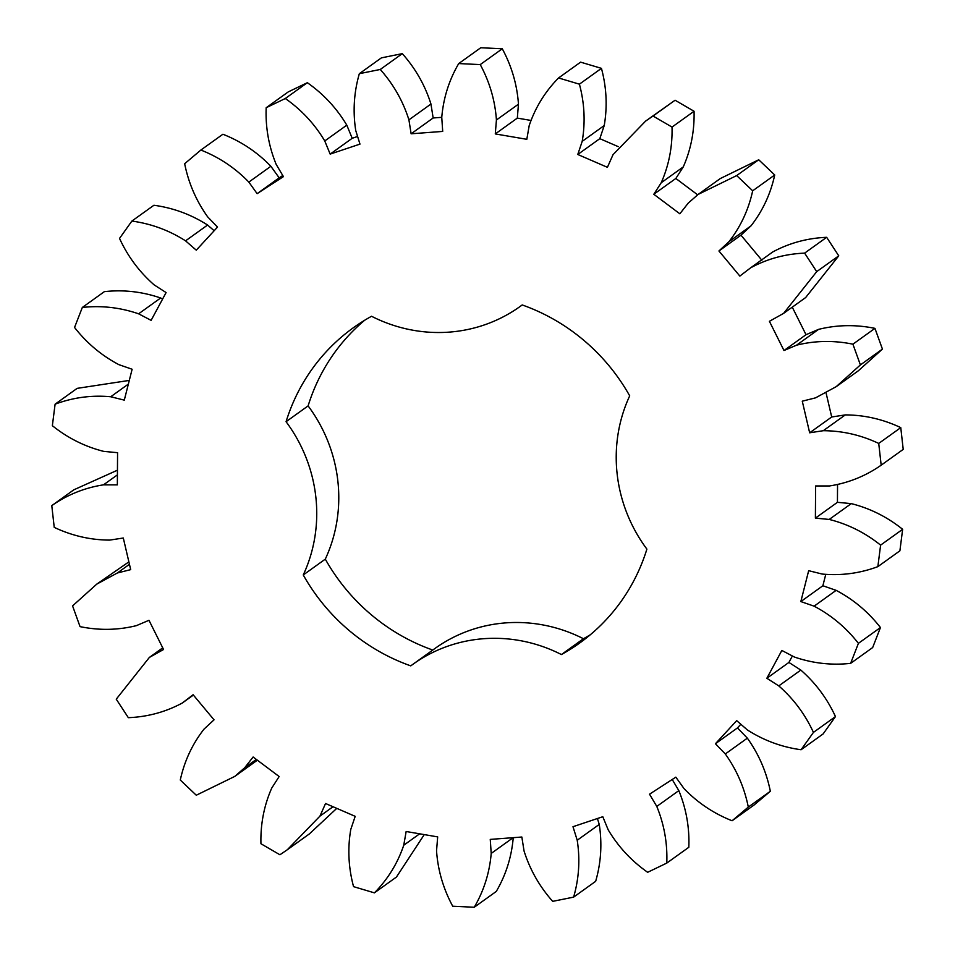 <?xml version="1.0" encoding="UTF-8"?>
<svg xmlns="http://www.w3.org/2000/svg" width="955" height="955" viewBox="0 0 955 955"><rect width="100%" height="100%" fill="white"/><g stroke="black" fill="none" stroke-linecap="round" stroke-linejoin="round"><path stroke-width="1.43" d="M51.785 505.625C67.423 494.714 84.661 487.778 103.498 484.842L117.346 484.865L117.572 452.682L103.737 451.381C84.959 446.654 67.829 438.082 52.358 425.691L55.103 404.18C73.022 397.483 91.561 395 110.72 396.755L124.293 400.133L132.124 369.251L118.862 364.643C101.564 355.535 86.798 343.143 74.55 327.458L82.333 307.45C101.481 305.361 120.235 307.486 138.606 313.813L151.117 320.355L166.098 292.564L154.185 284.912C139.382 271.96 127.827 256.465 119.53 238.416L131.874 221.071C151.141 223.709 169.035 230.298 185.556 240.839L196.276 250.174L217.525 227.087L207.653 216.845C196.205 200.789 188.541 183.085 184.661 163.723L200.872 150.042C219.149 157.253 235.133 167.937 248.837 182.095L257.134 193.662L283.432 176.627L276.174 164.379C268.737 146.163 265.406 127.278 266.182 107.724L285.306 98.508C301.517 109.885 314.661 124.031 324.76 140.958L330.167 154.101L359.975 144.109L355.749 130.572C352.753 111.258 353.959 92.289 359.343 73.678L380.269 69.464C393.472 84.327 403.022 101.123 408.919 119.853L411.116 133.796L442.702 131.42L441.759 117.381C443.395 98.09 449.041 80.148 458.722 63.567L480.246 64.594C489.676 82.082 495.072 100.55 496.421 119.984L495.287 133.927L526.814 139.311L529.201 125.583C535.361 107.426 545.15 91.561 558.556 77.964L579.41 84.171C584.532 103.283 585.451 122.347 582.192 141.364L577.775 154.483L607.416 167.316L613.014 154.698L645.628 121.082L653.041 116.033L672.022 127.075C672.523 146.688 668.93 165.239 661.23 182.727L653.805 194.271L679.841 213.801L688.292 203.033L698.224 194.378L736.675 175.577L752.683 190.797C748.541 209.778 740.626 226.741 728.952 241.687L718.936 250.986L739.85 276.079L750.69 267.782C767.354 258.805 785.332 253.923 804.623 253.123L816.716 271.638L783.601 313.371L769.408 321.31L783.983 350.521L796.566 345.173C815.021 340.589 833.799 340.267 852.911 344.182L860.395 364.917L836.198 386.668L815.582 397.841L802.272 401.184L809.661 432.794L823.27 430.705C842.441 430.789 860.933 435.026 878.731 443.43L881.178 465.181C865.54 476.103 848.303 483.027 829.465 485.964L815.618 485.952L815.391 518.135L829.227 519.436C848.004 524.164 865.135 532.723 880.606 545.126L877.86 566.637C859.942 573.334 841.403 575.805 822.243 574.062L808.67 570.684L800.839 601.566L814.102 606.174C831.399 615.283 846.166 627.674 858.414 643.348L850.63 663.355C831.483 665.456 812.729 663.331 794.345 657.004L781.847 650.451L766.865 678.253L778.779 685.905C793.581 698.857 805.137 714.352 813.433 732.401L801.078 749.747C781.811 747.108 763.916 740.519 747.407 729.966L736.687 720.643L715.438 743.73L725.311 753.973C736.759 770.017 744.423 787.732 748.302 807.082L732.091 820.763C713.815 813.553 697.83 802.88 684.126 788.723L675.83 777.155L649.531 794.19L656.789 806.438C664.226 824.643 667.557 843.528 666.781 863.081L647.657 872.297C631.446 860.933 618.303 846.787 608.204 829.847L602.796 816.716L572.988 826.708L577.214 840.245C580.21 859.56 579.005 878.516 573.621 897.127L552.694 901.353C539.491 886.491 529.941 869.695 524.044 850.965L521.848 837.022L490.261 839.397L491.204 853.436C489.569 872.727 483.922 890.669 474.241 907.25L452.718 906.223C443.287 888.723 437.891 870.268 436.542 850.821L437.677 836.89L406.15 831.507L403.75 845.223C397.602 863.38 387.814 879.257 374.408 892.853L353.553 886.646C348.432 867.534 347.513 848.47 350.772 829.453L355.188 816.334L325.548 803.501L319.949 816.119L287.336 849.735L279.922 854.773L260.942 843.743C260.44 824.129 264.034 805.578 271.733 788.09L279.158 776.534L253.123 757.005L244.671 767.784L234.739 776.427L196.276 795.229L180.28 780.02C184.422 761.04 192.337 744.076 204.012 729.131L214.027 719.831L193.113 694.739L182.274 703.035C165.609 712 147.631 716.883 128.34 717.683L116.247 699.167L149.362 657.434L163.556 649.496L148.98 620.296L136.386 625.644C117.943 630.216 99.165 630.551 80.053 626.635L72.568 605.9L96.753 584.138L117.37 572.976L130.692 569.634L123.302 538.011L109.694 540.1C90.522 540.017 72.031 535.779 54.232 527.375L51.785 505.625L73.822 489.82L117.453 470.194M103.498 484.842L117.417 474.862M750.69 267.782L772.726 251.965C789.391 243 807.369 238.117 826.66 237.318L838.753 255.833L805.638 297.566L783.601 313.371M182.274 703.035L193.388 695.061L182.274 703.035M522.23 304.955L520.069 306.507A149.744 143.584 54.3 0 0 522.194 304.943A194.056 186.07 54.3 0 1 629.703 395.859A149.744 143.584 54.3 0 0 646.893 549.113A194.056 186.07 54.3 0 1 579.613 643.073A194.056 186.07 54.3 0 1 561.409 654.545L583.445 638.728A149.744 143.584 54.3 0 0 434.931 648.493L412.894 664.31A149.744 143.584 54.3 0 1 561.409 654.545M520.069 306.507A149.744 143.584 54.3 0 1 371.555 316.272A194.056 186.07 54.3 0 0 353.35 327.744A194.056 186.07 54.3 0 0 286.07 421.704A149.744 143.584 54.3 0 1 303.26 574.958L325.297 559.141A149.744 143.584 54.3 0 0 308.107 405.887A194.056 186.07 54.3 0 1 364.667 320.247M412.894 664.31A149.744 143.584 54.3 0 0 410.769 665.874A194.056 186.07 54.3 0 1 303.26 574.958M55.103 404.18L77.14 388.363L129.295 380.412M82.333 307.45L104.37 291.645C123.517 289.544 142.271 291.669 160.655 297.996L162.613 299.022M131.874 221.071L153.922 205.253C173.189 207.892 191.084 214.481 207.593 225.034L214.159 230.74M200.872 150.042L222.909 134.237C241.185 141.447 257.17 152.12 270.874 166.277L279.17 177.845L282.776 175.517M266.182 107.724L288.219 91.919L307.343 82.703C323.554 94.068 336.697 108.213 346.796 125.153L352.204 138.284L357.588 136.481M359.343 73.678L381.379 57.873L402.306 53.647C415.509 68.509 425.059 85.305 430.956 104.035L433.152 117.978L441.759 117.334M458.722 63.567L480.759 47.75L502.282 48.777C511.713 66.277 517.109 84.732 518.458 104.179L517.324 118.11L530.741 120.402M558.556 77.964L580.592 62.147L601.447 68.354C606.568 87.466 607.487 106.53 604.229 125.547L599.812 138.666L618.231 146.64M645.628 121.082L675.078 100.227L694.058 111.258C694.56 130.871 690.966 149.422 683.267 166.91L675.842 178.466L697.628 194.808M698.224 194.378L720.261 178.573L758.724 159.772L774.72 174.98C770.578 193.96 762.663 210.924 750.988 225.869L740.973 235.169L761.887 260.261M792.268 307.152L806.02 334.704L818.614 329.356C837.058 324.784 855.835 324.449 874.947 328.365L882.432 349.1L858.247 370.862L836.198 386.668M826.123 393.126L831.698 416.989L845.306 414.9C864.478 414.983 882.969 419.221 900.768 427.625L903.215 449.375L881.178 465.181M837.547 484.806L837.428 502.318L851.263 503.619C870.041 508.346 887.171 516.918 902.642 529.309L899.897 550.82L877.86 566.637M825.705 574.588L822.876 585.749L836.138 590.357C853.436 599.465 868.202 611.857 880.45 627.542L872.667 647.55L850.63 663.355M792.387 655.978L788.902 662.436L800.815 670.088C815.618 683.04 827.173 698.535 835.47 716.584L823.126 733.929L801.078 749.747M740.841 724.26L737.475 727.913L747.347 738.155C758.795 754.211 766.459 771.915 770.339 791.277L754.128 804.958L732.091 820.763M672.225 779.483L678.826 790.621C686.263 808.837 689.594 827.722 688.818 847.276L666.781 863.081M597.412 818.519L599.251 824.428C602.247 843.743 601.041 862.711 595.657 881.322L573.621 897.127M513.241 837.619C511.605 856.91 505.959 874.852 496.278 891.433L474.241 907.25M424.259 834.598L396.444 877.036L374.408 892.853M336.769 808.36L309.372 833.918L287.336 849.735M257.373 760.192L234.739 776.427M96.753 584.138L128.877 561.874M432.77 650.045A194.056 186.07 54.3 0 1 325.297 559.141M590.333 634.753A194.056 186.07 54.3 0 1 583.445 638.728M117.37 572.976L129.45 564.31M110.72 396.755L128.352 384.101M151.535 656.001L162.78 647.944M138.606 313.813L160.655 297.996M244.671 767.784L256.334 759.416M185.556 240.839L207.593 225.034M319.949 816.119L333.02 806.736M248.837 182.095L270.874 166.277M257.134 193.662L279.17 177.845M285.306 98.508L307.343 82.703M403.75 845.223L419.663 833.811M324.76 140.958L346.796 125.153M330.167 154.101L352.204 138.284M380.269 69.464L402.306 53.647M491.204 853.436L513.169 837.666M408.919 119.853L430.956 104.035M411.116 133.796L433.152 117.978M480.246 64.594L502.282 48.777M577.214 840.245L599.251 824.428M496.421 119.984L518.458 104.179M495.287 133.927L517.324 118.11M579.41 84.171L601.447 68.354M656.789 806.438L678.826 790.621M582.192 141.364L604.229 125.547M577.775 154.483L599.812 138.666M653.041 116.033L675.078 100.227M748.302 807.082L770.339 791.277M672.022 127.075L694.058 111.258M725.311 753.973L747.347 738.155M661.23 182.727L683.267 166.91M715.438 743.73L737.475 727.913M653.805 194.271L675.842 178.466M736.675 175.577L758.724 159.772M813.433 732.401L835.47 716.584M752.683 190.797L774.72 174.98M778.779 685.905L800.815 670.088M728.952 241.687L750.988 225.869M766.865 678.253L788.902 662.436M718.936 250.986L740.973 235.169M804.623 253.123L826.66 237.318M858.414 643.348L880.45 627.542M816.716 271.638L838.753 255.833M814.102 606.174L836.138 590.357M800.839 601.566L822.876 585.749M783.983 350.521L806.02 334.704M796.566 345.173L818.614 329.356M852.911 344.182L874.947 328.365M880.606 545.126L902.642 529.309M860.395 364.917L882.432 349.1M829.227 519.436L851.263 503.619M815.391 518.135L837.428 502.318M809.661 432.794L831.698 416.989M823.27 430.705L845.306 414.9M878.731 443.43L900.768 427.625M286.07 421.704L308.107 405.887M162.732 647.848L149.362 657.434"/></g></svg>
